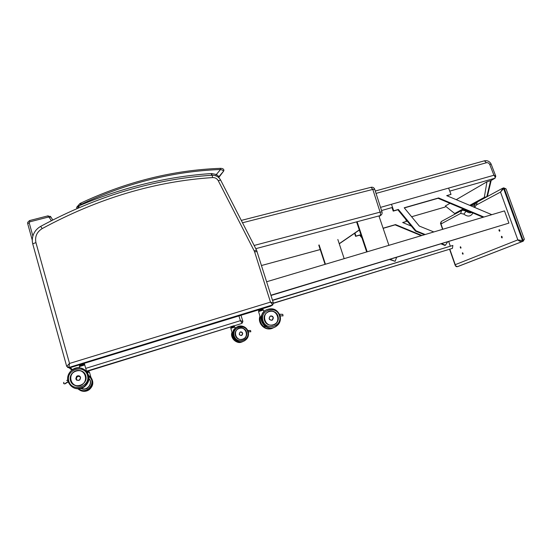 <?xml version="1.0" encoding="UTF-8"?>
<svg xmlns="http://www.w3.org/2000/svg" width="552" height="552" viewBox="0 0 552 552"><rect width="100%" height="100%" fill="white"/><g stroke="black" fill="none" stroke-linecap="round" stroke-linejoin="round"><path stroke-width="0.83" d="M273.406 303.082L270.48 302.11L69.517 363.451L66.689 366.335L68.876 367.48L69.517 363.451L35.949 242.666C34.714 236.691 36.791 231.999 42.187 228.59L40.689 226.368C37.094 228.411 34.603 231.316 33.203 235.083C32.126 238.098 31.995 241.141 32.823 244.212L66.682 366.321M67.496 367.349L69.379 367.901L68.876 367.48L272.888 304.828M257.101 251.519L254.61 251.85L270.48 302.11C271.957 303.738 272.578 304.745 272.343 305.125L270.39 306.263M256.535 250.125L273.357 302.938L272.633 305.008L270.839 306.063M242.887 321.423L240.403 320.684L242.017 323.086L242.507 322.803M240.982 315.282L242.859 321.333L242.252 322.982L241.079 323.679M86.519 371.185L241.003 323.72M524.262 238.961L523.144 241.21L524.352 239.237L506.156 189.17M523.289 240.368L523.144 241.21L457.442 266.65C456.138 266.899 455.4 266.243 455.234 264.684L455.331 265.691L457.442 266.65L523.054 241.238M474.616 207.421L476.286 205.047L500.505 192.068L503.617 188.584L503.079 188.073L500.505 192.068L517.838 239.878C519.239 241.245 520.764 241.769 522.406 241.438L522.516 240.61L517.838 239.878L455.234 264.684L449.859 249.332M502.575 188.28L503.728 187.88L504.266 188.398L523.165 240.403L522.516 240.61L503.617 188.584L506.018 188.846L503.762 187.88M523.234 241.183L458.132 266.43M440.482 223.256L440.986 223.96L441.234 221.559L440.482 223.256M504.383 188.356L503.824 187.859L503.113 188.066M463.156 209.939L467.958 210.892M442.835 229.259L440.986 223.96L460.651 213.424L463.832 214.114L466.157 211.181L466.916 210.954L471.594 212.52M460.948 247.337L460.851 248.241L460.278 247.627L460.375 246.723L460.948 247.337M499.822 230.267L499.677 231.288L499.001 230.626L499.146 229.604L499.822 230.267M502.216 236.918L502.072 237.94L501.388 237.27L501.533 236.249L502.216 236.918M463.059 253.347L462.969 254.244L462.39 253.63L462.486 252.726L463.059 253.347M255.79 248.669L380.045 215.639C380.576 215.066 380.597 213.893 380.1 212.134L382.005 211.933M379.058 216.322L381.011 215.149M472.747 204.343L475.093 204.178M475.086 204.192L473.209 204.088M476.134 202.501L476.638 202.418M474.513 205.378L470.973 205.303M495.813 176.302L493.93 175.246C495.096 176.474 495.379 177.502 494.778 178.324L490.576 180.752L486.823 196.657L487.513 195.953M463.832 209.153L457.091 212.817L454.703 213.514L445.312 206.027L449.97 203.315M456.242 199.665L486.954 181.78L490.818 180.656L495.013 178.22L449.763 191.13M411.606 216.743L445.071 207.041M473.236 204.074L474.61 204.109L474.009 203.764M457.091 212.817L463.859 209.167M486.823 196.657L484.304 197.388L486.954 181.78M454.703 213.514L463.197 208.884M469.704 205.344L484.304 197.388M280.14 315.868L283.024 315.854L282.783 314.35L279.678 314.274M282.631 315.958L283.024 315.854M263.953 326.687C260.944 324.21 259.716 321.036 260.282 317.179C259.723 321.043 260.951 324.217 263.966 326.694L265.215 326.122M265.057 326.004L264.953 326.211C260.054 321.298 259.868 316.303 264.394 311.218M258.522 311.576L263.511 309.989L258.543 311.563L260.613 318.152C261.324 315.482 262.442 313.253 263.98 311.48L263.966 311.452M270.542 316.013C273.516 316.434 274.075 317.821 272.219 320.188C269.045 320.125 268.362 318.78 270.19 316.158L270.542 316.013M258.888 310.652L258.605 309.679L258.577 310.61M258.709 310.672L259.461 310.217L259.219 309.444L260.489 309.017L260.73 309.789L259.537 310.307L261.627 309.513L261.386 308.74L262.379 308.478L262.621 309.251L261.607 309.637L262.89 309.21L262.29 308.402L262.904 309.21M262.655 309.424L258.902 310.583L259.53 311.004M262.276 308.409L262.648 308.437M261.303 308.665L258.336 309.838M258.667 309.555L259.226 309.341L258.667 309.555M68.117 381.887L65.101 383.812L64.163 383.847M65.101 383.812L64.894 383.723C63.625 383.902 63.28 383.44 63.846 382.343L63.935 382.281M65.081 383.819L67.82 381.97M67.737 381.929L67.993 381.225M67.758 380.494L66.702 380.411M77.528 375.843C80.578 376.029 81.282 377.43 79.64 380.052C76.155 380.783 75.155 379.534 76.652 376.312L77.528 375.843M82.22 364.679L82 363.733L83.29 363.375L83.518 364.203L79.95 365.3L79.716 364.472L80.985 364.044L81.289 364.969L84.042 364.092L83.807 363.271L84.063 364.168M79.571 365.638L79.226 364.665L79.75 364.348L79.226 364.665M79.598 365.569L79.95 365.3L79.46 365.493M83.863 364.32L79.757 365.583L80.406 365.99M83.676 363.202L80.999 363.934M83.2 363.299L81.938 363.644M248.297 331.8L250.808 331.773L250.594 330.538L247.882 330.641M235.235 340.625C232.82 338.652 231.826 336.12 232.24 333.022C231.826 336.12 232.827 338.659 235.235 340.625L236.056 340.253M235.939 340.163L235.897 340.308C232.006 336.485 231.785 332.483 235.235 328.302M230.791 328.316L234.883 327.039L230.798 328.309L232.454 333.698C233.006 331.483 233.938 329.661 235.249 328.226L235.242 328.205M240.41 332.028C242.845 332.359 243.301 333.491 241.762 335.43C239.154 335.388 238.609 334.291 240.12 332.145L240.41 332.028M233.931 327.129L234.186 326.529L230.957 327.571L230.839 326.784L230.853 327.515M230.957 327.571L231.516 327.232L231.316 326.605L232.344 326.26L232.537 326.894L231.578 327.301L233.275 326.667L233.082 326.032L233.924 325.797L234.117 326.432L233.261 326.763L234.372 326.384L234.179 325.749L230.66 326.887M230.895 326.68L231.329 326.515L230.895 326.68M88.437 372.221L88.741 371.593L86.954 372.076L87.409 371.931L87.223 371.165L88.258 370.875L88.451 371.537L86.892 371.993M87.409 371.931L88.858 371.441L88.672 370.778L88.189 370.806L88.672 370.778M88.417 371.641L88.858 371.441M88.596 370.716L86.567 371.365M212.106 175.239L211.637 173.542L211.223 175.294M77.887 208.111L79.619 205.544L76.631 207.49L76.997 208.497M79.867 203.612L76.797 207.124L79.867 203.612L80.785 204.592L81.406 204.24C127.132 182.843 173.514 171.265 220.552 169.505L220.207 168.415M218.378 177.295L223.505 171.286L218.661 177.033C218.723 176.364 217.943 175.522 216.329 174.501L220.552 169.505C222.359 169.988 223.346 170.582 223.505 171.286L223.836 170.326M80.785 204.592L79.619 205.544C123.406 187.121 167.408 176.454 211.637 173.542L216.329 174.501L215.818 175.812M273.412 303.117L452.433 248.359L452.861 245.447L272.481 300.184M272.557 300.412L452.861 245.447M450.259 245.999L448.721 241.61M273.454 303.296L452.433 248.359M266.657 281.748L504.48 210.898L508.909 223.118L270.991 295.465M508.909 223.118L270.915 295.216M378.927 215.935L388.905 245.329L367.183 251.802L357.103 221.738M356.592 221.876L366.68 251.953M337.831 239.478L344.179 258.653M318.787 245.157L325.066 264.346M319.104 244.922L325.432 264.235M483.103 217.267L438.04 198.292L404.326 207.931M433.831 231.943L419.32 226.072L404.202 207.78L438.605 197.94L483.918 217.026M438.605 197.94L438.04 198.292M424.474 234.731L415.477 231.102L397.861 209.781L393.21 211.112L391.996 207.566M391.478 204.268L393.707 210.781L398.365 209.443L416.015 230.798L425.206 234.517M416.015 230.798L415.477 231.102M398.365 209.443L397.861 209.781M393.707 210.781L393.21 211.112M491.804 214.673L446.685 195.636L451.012 194.394L446.954 195.746M451.012 194.394L448.597 188.087M441.766 243.715L445.402 245.219L444.905 245.454L441.151 243.901M421.279 235.683L395.101 224.857L383.136 228.335M383.095 228.211L395.529 224.588L421.901 235.497M395.529 224.588L395.101 224.857M390.181 259.35L395.135 261.317L396.598 257.404M395.135 261.317L389.629 259.516M361.981 237.94L359.69 235.159L355.598 236.353L354.577 233.296M354.95 233.041L355.971 236.097L360.07 234.904L361.574 236.732M360.07 234.904L359.69 235.159M355.971 236.097L355.598 236.353M445.402 245.219L447.562 241.962M411.357 226.113L402.67 222.511L406.493 221.4L402.87 222.594M406.493 221.4L405.692 219.254M32.823 244.212C32.837 243.77 33.886 243.253 35.949 242.666M270.418 306.257L262.717 308.616L270.756 306.118M258.37 309.948L83.863 363.457L258.37 309.948M69.379 367.901L79.281 364.865L69.166 367.949M220.696 180.207L256.501 250.056L254.244 250.967L254.61 251.85M212.03 175.239L212.065 175.239C215.867 175.184 218.716 176.792 220.621 180.055L218.261 180.718L254.244 250.967M40.696 226.361C96.862 196.036 153.98 178.993 212.065 175.239L212.679 177.572C215.163 177.53 217.026 178.579 218.261 180.718M42.187 228.59C98.063 198.354 154.898 181.346 212.679 177.572M238.926 315.91L240.403 320.684L85.746 368.377M230.674 326.943L88.706 370.882L230.681 326.943M29.822 221.828L48.334 217.074L47.996 215.846L29.518 220.586L27.71 222.311L27.683 223.615L29.201 222.829L29.822 221.828L29.546 220.627M70.359 367.597L79.081 364.927M69.241 367.936L70.456 367.846L72.519 369.674M79.495 365.576L79.35 365.113M32.878 236.07L29.201 222.829M27.683 223.615L32.278 240.189M79.529 365.624L79.957 366.155M69.297 367.942L71.864 370.144M48.334 217.074L49.287 217.433L50.812 216.901L48.017 215.887M84.325 363.319L84.773 364.976M52.771 219.951L50.812 216.901L52.75 219.958M49.287 217.433L51.35 220.683M50.853 216.929L50.204 216.267M457.442 266.65L458.077 266.45M476.286 205.047L477.314 201.984L502.534 188.294M471.311 212.651L471.104 212.706C469.566 213.072 467.917 212.561 466.157 211.181L462.493 210.133M460.651 213.424L461.651 210.484L465.267 209.76M463.832 214.114C467.668 217.012 470.718 216.646 472.974 213.003M374.732 189.302L372.807 189.419L380.1 212.134L254.141 245.461M242.514 222.773L372.807 189.419L371.02 187.328M359.283 229.901L339.225 243.68M320.222 249.545L261.524 265.512L320.222 249.559M474.506 204.392L474.941 204.447M475.651 203.371L473.651 203.847L475.645 203.377M475.293 203.86L474.375 203.805M381.556 210.533L392.555 207.407M376.05 193.407L486.422 162.75C487.871 162.495 488.982 163.081 489.755 164.51L493.93 175.246L380.542 207.373M495.068 178.192L495.758 176.136L491.156 164.165M489.755 164.51L491.142 164.123C489.714 161.398 487.471 160.301 484.428 160.818L484.387 160.832M486.422 162.75L484.428 160.818L375.284 191.033M486.864 196.65L470.345 205.62M267.83 311.811C272.433 310.1 275.786 311.528 277.897 316.096C278.788 319.884 277.601 322.741 274.323 324.679L274.316 324.679C281.975 321.347 276.89 308.513 269.024 311.328L265.878 313.377M277.946 316.075C275.269 307.312 261.648 311.487 264.456 320.27C267.168 329.102 280.809 324.811 277.946 316.075M279.415 315.62C282.914 326.26 266.285 331.51 262.973 320.733C259.55 310.017 276.152 304.939 279.415 315.62M274.82 327.15C264.477 332.594 255.673 315.233 266.085 309.996M275.172 326.991L278.567 324.21C280.437 321.547 280.92 318.628 280.016 315.454C277.159 309.327 272.653 307.429 266.478 309.769C255.914 314.944 264.753 332.518 275.172 326.991C279.595 324.41 281.209 320.567 280.009 315.468C277.18 309.327 272.667 307.429 266.478 309.769M263.946 311.369L264.994 310.714M265.015 326.018C261.993 323.472 260.813 320.257 261.489 316.372M263.98 311.48L263.518 310.024M263.325 309.886L259.116 311.314M272.046 320.27L273.316 317.517C272.66 316.103 271.625 315.647 270.197 316.165C268.382 318.773 269.059 320.112 272.226 320.181L273.316 317.517C272.667 316.103 271.625 315.647 270.197 316.165L270.149 316.179M273.288 317.524C272.764 320.636 271.391 321.057 269.169 318.801C269.7 315.696 271.073 315.268 273.288 317.524M269.348 327.909L264.649 326.46M272.812 328.054C265.836 331.78 257.053 323.679 259.971 316.206C257.329 323.037 264.491 330.841 271.391 328.585M264.58 310.88L263.911 311.28M260.095 316.593C257.708 324.024 266.395 331.531 273.164 327.895L273.792 327.564L273.164 327.895M272.129 325.321L274.296 324.679C276.559 323.465 277.856 321.561 278.18 318.966C279.098 316.172 274.641 309.355 269.031 311.328L267.817 311.839M269.107 311.466C277.366 308.844 281.644 322.34 273.33 324.887C265.029 327.557 260.772 313.95 269.107 311.466M258.971 310.521L259.537 310.307M260.779 309.886L261.607 309.637M74.071 387.987C77.632 389.353 81.054 388.953 84.339 386.8C89.383 382.432 90.259 377.533 86.974 372.103M86.995 372.131C90.3 377.561 89.431 382.46 84.394 386.835C81.172 388.946 77.804 389.367 74.299 388.077M67.668 379.914L67.151 380.252L67.668 379.914M64.894 383.723L67.627 381.88M88.023 374.035C89.086 376.519 89.134 379.079 88.175 381.701L88.175 381.701M79.633 367.86L79.246 366.645L84.76 364.927L79.281 366.604M84.111 365.051L79.902 366.342M76.652 376.312L76.652 376.319C78.66 375.381 79.957 375.746 80.551 377.423C79.709 375.684 78.412 375.319 76.652 376.319C75.162 379.528 76.155 380.77 79.633 380.045L80.551 377.423L79.633 380.045M80.516 377.43C79.764 380.811 78.198 381.294 75.831 378.886C76.59 375.512 78.149 375.022 80.516 377.43M76.873 380.287L76.486 379.955M80.199 376.678C77.763 375.829 76.493 376.699 76.404 379.286M73.299 384.489L74.492 385.227M85.622 375.256L84.601 373.428M73.209 372.524C77.218 369.681 80.944 369.861 84.366 373.069M72.54 383.895L71.484 382.57M73.085 372.448C70.663 374.725 69.814 377.423 70.525 380.542C73.05 385.931 77.087 387.207 82.621 384.371C77.087 387.207 73.057 385.931 70.525 380.542C69.814 377.423 70.663 374.725 73.085 372.448C75.679 370.385 78.481 369.902 81.489 371.006M70.477 380.556C73.043 390.071 88.541 385.192 85.795 375.795C83.255 366.349 67.792 371.096 70.477 380.556M68.786 381.08C65.522 369.536 84.373 363.775 87.464 375.27C90.818 386.724 71.926 392.686 68.786 381.08M67.958 381.37C71.291 388.532 76.645 390.278 84.021 386.607C96.248 378.527 81.889 360.601 71.263 370.647C68.117 373.683 67.013 377.257 67.958 381.37M85.753 370.682C90.176 376.278 89.617 381.598 84.076 386.635C80.813 388.781 77.404 389.201 73.844 387.897M73.119 372.455L76.128 370.785L73.119 372.455C65.895 378.161 73.913 389.712 81.779 384.91M76.162 370.944C85.546 367.97 89.624 382.501 80.192 385.393C70.753 388.429 66.702 373.766 76.162 370.944M83.483 364.334L83.959 364.23M80.047 365.383L81.289 364.969M237.988 328.73L238.222 328.599C242.004 327.184 244.743 328.337 246.447 332.062C247.158 335.154 246.157 337.493 243.46 339.087L243.28 339.169M246.489 332.049C244.343 324.893 233.151 328.357 235.4 335.519C237.567 342.716 248.773 339.176 246.489 332.049M247.696 331.669C250.491 340.356 236.822 344.683 234.179 335.899C231.44 327.163 245.088 322.948 247.696 331.669M243.901 341.081C235.4 345.511 228.321 331.428 236.842 327.094M248.214 331.531C245.909 326.522 242.224 324.983 237.146 326.915C228.459 331.186 235.587 345.504 244.17 340.963C247.813 338.838 249.159 335.699 248.214 331.531M235.228 328.15L235.987 327.653L235.228 328.15M235.262 339.57L232.978 335.036M234.71 326.963L231.585 328.005M241.617 335.492L242.673 333.242C242.149 332.09 241.3 331.724 240.127 332.145C238.623 334.284 239.168 335.381 241.762 335.423L242.673 333.242C241.707 331.945 240.858 331.579 240.127 332.145L239.968 332.235M242.652 333.249C242.204 335.788 241.072 336.14 239.264 334.305C239.72 331.766 240.851 331.414 242.652 333.249M238.54 341.495L235.828 340.425M242.569 341.681C236.932 344.648 229.88 338.39 232.019 332.311C229.597 337.727 236.974 344.213 241.231 342.157M232.102 332.587C230.329 338.638 237.346 344.496 242.832 341.564L243.225 341.364M239.202 328.198L238.202 328.619L239.202 328.198C245.668 325.873 249.759 336.34 243.439 339.087C249.814 336.458 245.35 325.514 239.202 328.198M241.652 339.618L243.439 339.087M239.264 328.316C246.054 326.135 249.476 337.162 242.645 339.259C235.821 341.467 232.413 330.372 239.264 328.316M231.136 327.467L231.578 327.301M232.578 326.97L233.261 326.763M233.02 325.97L233.841 325.742M80.868 390.712C83.725 391.796 86.471 391.471 89.1 389.74C93.143 386.227 93.854 382.281 91.225 377.899M91.239 377.92C93.881 382.294 93.178 386.241 89.134 389.753C86.547 391.465 83.842 391.803 81.013 390.768M92.246 379.893L92.191 385.627M87.382 372.669L89.459 372.138M89.307 372.02L87.299 372.552L89.452 372.11L90.99 377.582M87.126 388.228C85.105 389.291 83.09 389.353 81.089 388.408C84.518 389.326 86.754 389.125 87.768 387.814C85.594 389.27 83.359 389.471 81.061 388.415L81.234 388.504M90.335 380.99L89.424 379.114M80.999 388.429C86.836 391.837 93.73 383.26 89.01 378.541M88.844 376.519C97.325 382.012 86.554 395.542 78.991 388.787M77.963 388.822C81.296 391.72 84.939 391.982 88.893 389.608C93.895 384.627 93.826 379.955 88.686 375.581M90.404 376.919C93.812 381.418 93.316 385.655 88.927 389.629C86.312 391.354 83.58 391.699 80.723 390.65M84.546 389.056L82.131 388.718M88.941 378.734C93.336 383.267 86.919 391.382 81.296 388.346M87.175 371.096L88.189 370.806M81.406 204.24L80.689 203.191M79.881 203.598L80.689 203.143C126.567 181.698 173.093 170.106 220.276 168.353C223.953 168.277 224.34 170.244 223.505 171.286L218.716 177.592M455.234 265.408L449.632 249.4M442.607 229.328L440.565 223.491M471.656 212.485L468.393 211.071M477.314 201.984C475.679 202.149 473.713 207.097 474.03 207.172M441.234 221.559L461.617 210.498M471.691 212.465L471.346 212.637M379.107 216.467L380.742 215.342C381.956 214.459 382.363 213.3 381.977 211.851L374.698 189.205C374.014 187.652 372.835 187.011 371.158 187.273L241.3 220.407M339.266 243.805L359.331 230.039M445.195 207.021L411.619 216.75M354.991 233.165L354.612 233.275M475.3 203.84L474.278 203.764M491.176 180.449L487.464 196.119M487.064 196.567L470.373 205.627M273.392 327.688C264.173 330.779 256.901 317.117 264.525 311.093M282.783 314.35L279.802 314.24M259.226 309.341L260.468 308.92M262.366 310.1L262.669 309.389M81.448 388.297L84.339 386.8C89.272 382.522 90.211 377.72 87.161 372.386M84.76 364.927L86.657 371.675M81.089 388.125L84.021 386.607C89.293 381.818 90.024 376.671 86.209 371.158C82.006 366.997 77.025 366.832 71.263 370.647M79.288 364.541L79.75 364.354M83.518 365.038L83.883 364.279M242.563 341.564C235.828 344.586 229.156 331.931 235.387 328.157M237.146 326.915C239.872 324.962 246.151 325.783 248.214 331.524C249.173 335.685 247.82 338.831 244.17 340.963M250.594 330.538L248.165 330.475M234.876 327.019L235.249 328.226M242.832 341.564L243.225 341.357M231.074 327.55L231.633 327.853M231.329 326.515L232.337 326.184M86.802 390.933L89.1 389.74C93.074 386.283 93.826 382.398 91.356 378.086M86.567 390.816L88.893 389.608C94.288 386.227 93.288 377.658 88.693 375.588"/></g></svg>
